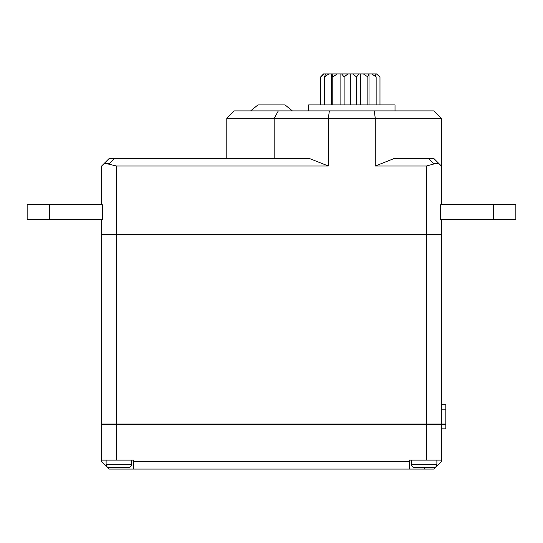 <?xml version="1.0" encoding="UTF-8"?>
<svg xmlns="http://www.w3.org/2000/svg" width="543" height="543" viewBox="0 0 543 543"><rect width="100%" height="100%" fill="white"/><g stroke="black" fill="none" stroke-linecap="round" stroke-linejoin="round"><path stroke-width="0.81" d="M101.65 424.069L101.65 234.847L101.65 424.069L445.823 424.069L445.823 409.171L441.35 409.171L441.35 234.847L441.35 424.069M101.65 234.847L116.548 234.847L116.548 424.069M426.452 424.069L426.452 234.847L441.35 234.847M426.452 234.847L116.548 234.847M445.823 404.698L441.35 404.698L445.823 404.698L445.823 409.171M101.65 166.015L101.65 204.752L101.65 166.015L103.713 163.945L101.65 166.015M104.84 163.246L116.548 166.015L116.548 234.549L441.35 234.549L441.35 219.65M109.095 158.563L103.713 163.945L109.095 158.563L114.363 158.563L109.095 158.563M394.028 158.563L375.274 166.015L426.452 166.015L434.02 163.945L428.637 158.563L433.905 158.563L394.028 158.563L375.274 166.015L375.274 118.333L274.167 118.333L278.328 110.887L329.357 110.887L328.345 118.333L328.345 166.015L309.585 158.563L114.363 158.563L108.98 163.945C106.781 162.764 105.023 162.764 103.713 163.945M440.57 165.235L438.316 162.975L441.35 166.015L441.35 204.752M439.178 163.843L435.588 163.267M493.499 204.752L440.665 204.752L440.665 219.65L493.499 219.65L493.499 204.752L515.85 204.752L515.85 219.65L493.499 219.65M434.02 163.945C436.219 162.764 437.977 162.764 439.287 163.945L438.316 162.975M433.905 158.563L439.287 163.945M328.345 166.015L116.548 166.015M101.65 219.65L101.65 234.549L116.548 234.549M515.85 219.65L515.85 204.752M27.15 204.752L102.335 204.752L102.335 219.65L27.15 219.65L27.15 204.752L27.15 219.65M274.167 118.333L274.167 158.563L274.167 118.333L226.804 118.333L226.804 158.563M278.328 110.887L234.25 110.887L278.328 110.887L250.642 110.887L257.939 104.928L285.061 104.928L292.358 110.887M357.504 110.887L395.019 110.887L395.019 104.928L308.6 104.928L308.6 110.887L433.905 110.887L374.276 110.887L375.274 118.333L374.256 110.887M433.905 110.887L441.35 118.333L375.274 118.333M375.322 73.936L375.953 73.936M379.978 76.936L377.134 73.936L376.469 73.936L379.978 76.936L379.978 104.928M374.229 73.936L376.469 73.936M374.975 73.936L376.143 76.936L371.785 73.936L374.975 73.936M376.143 104.928L376.143 76.936M369.002 104.928L369.002 73.936L371.785 73.936M368.554 73.936L367.849 76.936L363.389 73.936L369.002 73.936M367.849 104.928L367.849 76.936M358.977 73.936L356.52 76.936L352.733 73.936L363.389 73.936M360.545 73.936L360.545 104.928M356.52 104.928L356.52 76.936M350.316 104.928L350.316 73.936L352.733 73.936M340.094 104.928L340.094 73.936L350.316 73.936M347.907 73.936L344.119 76.936L341.656 73.936M344.119 104.928L344.119 76.936M331.63 104.928L331.63 73.936L340.094 73.936M337.251 73.936L332.791 76.936L332.085 73.936M332.791 104.928L332.791 76.936M328.854 73.936L324.49 76.936L325.664 73.936L331.63 73.936M324.49 104.928L324.49 76.936M324.171 73.936L320.662 76.936L323.499 73.936L325.664 73.936M320.662 104.928L320.662 76.936M324.008 73.936L325.23 73.936M362.982 73.936L337.651 73.936L362.982 73.936M441.35 460.125L426.452 460.125L426.452 424.368L441.35 424.368L441.35 461.618L433.905 469.064L424.219 469.064L424.219 467.577M424.219 469.064L109.095 469.064L101.65 461.618L101.65 460.125L133.68 460.125L133.68 461.618L409.32 461.618L409.32 460.125L426.452 460.125M426.452 424.368L116.548 424.368L116.548 460.125M101.65 460.125L101.65 424.368L116.548 424.368M441.35 424.368L445.823 424.368L445.823 428.834L441.35 428.834L445.823 428.834M409.32 469.064L409.32 461.618M133.68 469.064L133.68 461.618M106.116 460.125L106.116 464.598A2.98 2.98 -90 0 0 109.095 467.577L128.467 467.577A2.98 2.98 90 0 0 131.447 464.598L131.447 460.125M128.467 467.577L109.095 467.577M411.553 460.125L411.553 464.598A2.98 2.98 -90 0 0 414.533 467.577L433.905 467.577A2.98 2.98 90 0 0 436.884 464.598L436.884 460.125M416.766 467.577L431.671 467.577M426.452 234.549L426.452 166.015M49.501 204.752L49.501 219.65M131.447 464.598L106.116 464.598M436.884 464.598L411.553 464.598M234.25 110.887L226.804 118.333M441.35 166.015L441.35 118.333"/></g></svg>
